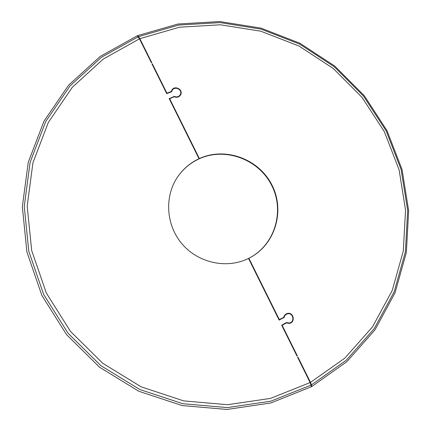 <?xml version="1.0" encoding="UTF-8"?>
<svg xmlns="http://www.w3.org/2000/svg" width="431" height="431" viewBox="0 0 431 431"><rect width="100%" height="100%" fill="white"/><g stroke="black" fill="none" stroke-linecap="round" stroke-linejoin="round"><path stroke-width="0.65" d="M296.959 356.001L281.826 325.351L286.146 322.981M279.407 319.646L278.986 319.624L248.595 258.411L248.876 258.271L279.31 319.576L283.738 317.367C284.234 315.217 285.516 313.897 287.59 313.407C293.802 312.028 295.612 322.738 289.266 323.39L286.437 322.932L282.154 325.308L297.374 355.963L297.034 356.146L281.696 325.243L286.378 322.533L289.217 322.997C295.052 322.388 293.387 312.54 287.671 313.8C285.758 314.247 284.573 315.465 284.121 317.448L279.083 319.991L248.531 258.444C226.992 269.143 198.497 263.158 182.2 244.097C165.806 225.122 164.163 196.062 177.981 176.381C183.461 168.613 190.475 162.724 199.02 158.71L169.221 98.683L174.28 96.409C176.893 97.438 178.908 96.83 180.32 94.572C182.986 89.594 174.216 85.376 172.088 90.623L171.543 91.787L166.705 93.613L151.981 63.95L152.326 63.799L166.937 93.231L171.371 91.442L171.732 90.462C174.038 84.756 183.574 89.346 180.67 94.75C179.134 97.201 176.947 97.859 174.113 96.738L169.685 98.764L199.37 158.554L199.16 158.829L169.582 98.958M289.099 323.412C295.197 322.582 293.457 312.308 287.423 313.439M297.374 355.963L297.024 355.963M279.207 320.114L283.792 317.502C284.244 315.519 285.43 314.307 287.337 313.86L287.671 313.8M289.217 322.997L286.216 322.587M171.678 91.695L172.088 90.623M180.32 94.572L178.752 96.544L175.972 97.287M174.011 96.733L169.227 98.694M177.89 176.505C183.353 168.812 190.33 162.972 198.815 158.991L199.02 158.71M180.578 94.933C181.252 93.177 180.982 91.528 179.775 89.982M175.95 88.145L173.407 88.791L171.651 90.65M171.419 91.399L171.204 91.808L166.781 93.597L152.121 64.241M152.326 63.799L152.186 64.208M137.764 36.344L137.57 35.649L138.54 36.63L139.843 38.661L151.76 62.657L151.41 62.802L139.499 38.806L137.22 35.795L100.207 56.429L68.534 85.263L44.032 121.106L28.252 162.282L22.342 206.697L26.894 251.941L41.866 295.434L66.536 334.623L99.507 367.196L138.841 391.278L182.211 405.571L227.072 409.45L270.916 402.953L311.414 386.731L310.148 382.566L297.627 357.347L297.972 357.164L310.492 382.383L311.435 384.905L311.753 386.548L311.252 385.896M310.697 383.795L297.692 357.31M151.475 62.775L139.062 37.998M199.16 158.829C225.289 146.788 258.859 159.357 271.756 185.519C285.031 211.497 274.612 245.541 248.595 258.411M199.37 158.554C225.532 146.497 259.144 159.082 272.063 185.276C285.354 211.298 274.924 245.384 248.876 258.271M137.57 35.649L177.987 24.012L219.778 21.55L261.019 28.123L299.911 43.24L334.801 66.094L364.243 95.639L386.995 130.598L402.048 169.496L408.658 210.7L406.368 252.426L395.06 292.789L374.992 329.85L346.847 361.695L311.753 386.548M282.154 325.308L281.826 325.351M282.208 325.125L281.885 325.173M286.399 322.943L286.065 322.991M279.31 319.576L278.986 319.624M283.851 317.814L283.523 317.868M284.121 317.448L283.792 317.502M286.669 322.582L286.34 322.63M174.28 96.409L174.124 96.743M173.828 96.388L173.661 96.754M169.34 98.354L169.205 98.645M169.685 98.764L169.523 99.125M171.371 91.442L171.204 91.808M167.109 93.295L166.953 93.662M166.937 93.231L166.781 93.597M138.54 36.63L178.649 25.063L220.133 22.611L261.078 29.13L299.69 44.134L334.337 66.821L363.57 96.161L386.16 130.868L401.105 169.496L407.661 210.403L405.377 251.823L394.144 291.884L374.216 328.664L346.271 360.257L311.435 384.905M139.843 38.661L179.431 27.223L220.386 24.782L260.814 31.204L298.947 46.004L333.163 68.41L362.035 97.379L384.344 131.66L399.095 169.803L405.555 210.199L403.287 251.095L392.172 290.634L372.481 326.924L344.881 358.091L310.492 382.383M310.148 382.566L270.485 398.4L227.563 404.714L183.66 400.884L141.233 386.866L102.75 363.285L70.49 331.407L46.349 293.069L31.673 250.519L27.185 206.244L32.934 162.767L48.331 122.442L72.284 87.326L103.262 59.058L139.499 38.806M311.096 385.088L270.9 401.164L227.396 407.597L182.884 403.734L139.859 389.538L100.838 365.639L68.125 333.319L43.65 294.443L28.785 251.295L24.255 206.406L30.105 162.336L45.745 121.472L70.043 85.898L101.463 57.269L138.189 36.775M286.437 322.932L286.103 322.975M279.444 319.646L279.121 319.7M169.685 98.656L169.518 99.017M171.43 91.377L171.263 91.749"/></g></svg>
